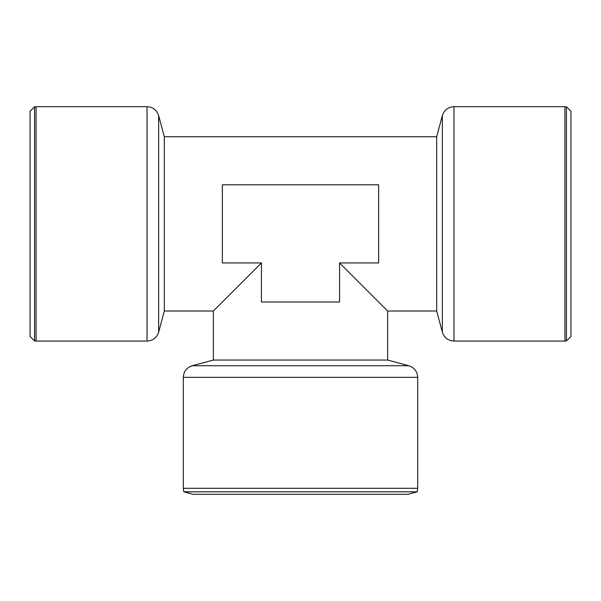 <?xml version="1.0" encoding="UTF-8"?>
<svg xmlns="http://www.w3.org/2000/svg" width="601" height="601" viewBox="0 0 601 601"><rect width="100%" height="100%" fill="white"/><g stroke="black" fill="none" stroke-linecap="round" stroke-linejoin="round"><path stroke-width="0.9" d="M339.565 302.002L261.435 302.002L339.565 302.002L339.565 262.938L387.645 311.017L339.565 262.938L378.63 262.938L378.63 184.808L222.37 184.808L222.37 262.938L222.37 184.808M222.37 262.938L261.435 262.938L213.355 311.017L261.435 262.938L261.435 302.002M566.427 340.977L566.427 106.768L570.95 111.29L570.95 336.455L566.427 340.977L564.94 341.067L453.965 341.067L453.965 106.677L564.94 106.677L564.94 341.067M34.573 106.768L34.573 340.977L30.05 336.455L30.05 111.29L34.573 106.768L36.06 106.677L147.035 106.677C152.909 107.038 156.778 110.006 158.649 115.587L158.649 332.158C156.778 337.739 152.909 340.707 147.035 341.067L36.06 341.067L36.06 106.677M183.831 491.836L193.124 494.322L407.876 494.322L417.169 491.836L183.831 491.836L183.305 488.312L183.305 377.338L417.695 377.338L417.695 488.312L183.305 488.312M436.687 311.017L442.351 332.158L442.351 115.587L436.687 136.727L436.687 311.017L387.645 311.017L387.645 360.059L213.355 360.059L192.215 365.724C186.633 367.594 183.666 371.463 183.305 377.338M213.355 360.059L213.355 311.017L164.313 311.017L164.313 136.727L158.649 115.587M147.035 341.067L147.035 106.677M387.645 360.059L408.785 365.724L192.215 365.724M436.687 136.727L164.313 136.727M566.427 106.768L564.94 106.677M34.573 340.977L36.06 341.067M417.169 491.836L417.695 488.312M442.351 332.158C444.222 337.739 448.091 340.707 453.965 341.067M442.351 115.587C444.222 110.006 448.091 107.038 453.965 106.677M408.785 365.724C414.367 367.594 417.334 371.463 417.695 377.338M164.313 311.017L158.649 332.158"/></g></svg>
